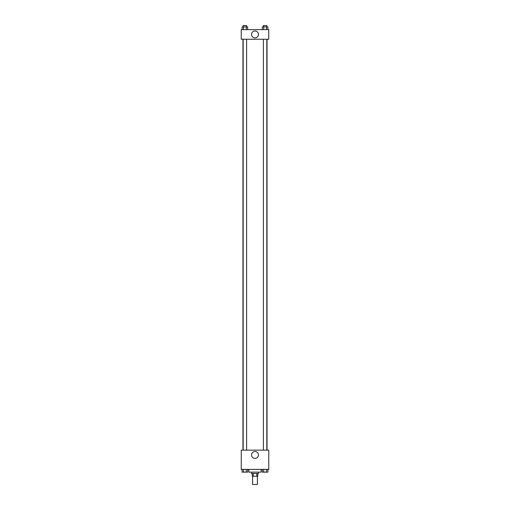 <?xml version="1.0" encoding="UTF-8"?>
<svg xmlns="http://www.w3.org/2000/svg" width="510" height="510" viewBox="0 0 510 510"><rect width="100%" height="100%" fill="white"/><g stroke="black" fill="none" stroke-linecap="round" stroke-linejoin="round"><path stroke-width="0.76" d="M252.597 476.257L252.597 484.5L257.403 484.5L257.403 476.257M256.766 473.503L256.766 476.257L252.252 476.257L252.252 473.503M256.766 476.257L257.748 476.257L257.748 473.503M258.436 472.132L258.436 473.503L251.564 473.503L251.564 472.132M253.234 473.503L253.234 476.257M248.816 469.385L248.816 472.132L261.184 472.132L261.184 469.385M268.744 469.385L241.255 469.385L241.255 450.145L268.744 450.145L268.744 469.385M255 458.401A3.449 3.449 0 0 1 252.016 453.231A3.449 3.449 0 0 1 257.983 453.231A3.449 3.449 0 0 1 255 458.401M267.036 39.245L267.036 450.145M263.396 450.145L263.396 39.245M246.604 39.245L246.604 450.145M268.744 39.245L241.255 39.245L241.255 29.625L268.744 29.625L268.744 39.245M258.449 34.431A3.449 3.449 0 0 1 253.279 37.415A3.449 3.449 0 0 1 253.279 31.448A3.449 3.449 0 0 1 258.449 34.431M267.89 29.625L267.89 26.877L262.338 26.877L262.338 29.625M266.5 26.877L266.5 29.625M263.727 26.877L263.727 29.625M263.396 26.877L263.396 25.5L266.832 25.5L266.832 26.877M247.662 29.625L247.662 26.877L242.11 26.877L242.11 29.625M246.273 26.877L246.273 29.625M243.499 26.877L243.499 29.625M243.168 26.877L243.168 25.5L246.604 25.5L246.604 26.877M267.89 469.385L267.89 472.132L262.338 472.132L262.338 469.385M266.5 469.385L266.5 472.132M263.727 469.385L263.727 472.132M266.832 472.132L263.396 472.145M247.662 469.385L247.662 472.132L242.11 472.132L242.11 469.385M246.273 469.385L246.273 472.132M243.499 469.385L243.499 472.132M246.604 472.132L243.168 472.145M242.964 39.245L242.964 450.145M266.832 450.145L266.832 39.245M243.168 39.245L243.168 450.145"/></g></svg>
